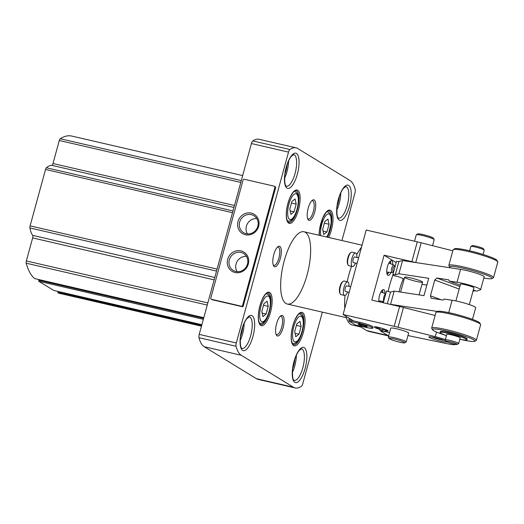 <?xml version="1.0" encoding="UTF-8"?>
<svg xmlns="http://www.w3.org/2000/svg" width="524" height="524" viewBox="0 0 524 524"><rect width="100%" height="100%" fill="white"/><g stroke="black" fill="none" stroke-linecap="round" stroke-linejoin="round"><path stroke-width="0.79" d="M341.943 240.542L354.99 192.832A3.478 1.199 103 0 0 355.22 189.518A46.354 16.008 103 0 0 350.012 180.525L297.842 148.561A46.354 16.008 103 0 0 296.119 147.847L259.033 139.273A46.354 16.008 103 0 0 252.823 140.93A3.478 1.199 103 0 0 251.435 143.537L199.218 334.391A3.478 1.199 103 0 0 198.989 337.705A46.354 16.008 103 0 0 204.196 346.698L256.374 378.662A46.354 16.008 103 0 0 258.09 379.376L295.182 387.95A46.354 16.008 103 0 0 301.392 386.293A3.478 1.199 103 0 0 302.78 383.686L322.352 312.14M296.119 147.847A46.354 16.008 103 0 0 289.91 149.504A3.478 1.199 103 0 0 288.521 152.111L236.311 342.965A3.478 1.199 103 0 0 236.082 346.285A46.354 16.008 103 0 0 241.289 355.279L293.466 387.243A46.354 16.008 103 0 0 295.182 387.95M211.133 299.178L211.847 299.617A0.93 0.865 -58.5 0 0 212.089 299.715L242.18 306.671A0.93 0.865 -58.5 0 0 243.274 305.977L275.624 187.73A0.93 0.865 -58.5 0 0 275.257 186.741L274.543 186.302A0.93 0.865 -58.5 0 0 274.301 186.203L244.21 179.247A0.93 0.865 -58.5 0 0 243.116 179.942L210.766 298.189A0.93 0.865 -58.5 0 0 211.375 299.276L241.466 306.232A0.93 0.865 -58.5 0 0 242.56 305.538L274.91 187.291A0.93 0.865 -58.5 0 0 274.543 186.302M242.664 175.579L71.709 136.05A92.715 32.01 103 0 0 60.253 138.729A2.319 0.799 103 0 0 59.304 140.478L52.996 163.521A2.319 0.799 103 0 1 51.81 165.348A37.086 12.805 103 0 0 46.381 167.772A2.319 0.799 103 0 0 45.536 169.448L30.104 225.857A2.319 0.799 103 0 0 29.92 227.94A37.086 12.805 103 0 0 32.658 235.361A2.319 0.799 103 0 1 32.645 237.909L26.344 260.952A2.319 0.799 103 0 0 26.2 263.199A92.715 32.01 103 0 0 34.636 278.585L203.79 317.695M38.861 279.561L38.73 281.257L53.815 290.473M58.138 291.475L57.915 292.844A92.715 32.01 103 0 0 59.677 293.407L201.465 326.19M201.504 326.046L57.915 292.844M305.381 232.335A37.086 12.805 103 0 0 304.005 231.765A37.086 12.805 103 0 0 283.674 262.95A37.086 12.805 103 0 0 285.921 303.462A37.086 12.805 103 0 0 287.296 304.031A37.086 12.805 103 0 0 307.627 272.853A37.086 12.805 103 0 0 305.381 232.335M308.695 220.224A10.546 3.642 -77 0 1 307.948 219.359A10.546 3.642 -77 0 1 307.916 209.286A10.546 3.642 -77 0 1 312.363 200.253A10.546 3.642 -77 0 1 315.291 209.58A10.546 3.642 -77 0 1 308.695 220.224M277.072 335.805A10.546 3.642 -77 0 1 276.325 334.947A10.546 3.642 -77 0 1 276.292 324.873A10.546 3.642 -77 0 1 280.746 315.834A10.546 3.642 -77 0 1 283.667 325.162A10.546 3.642 -77 0 1 277.072 335.805M274.301 266.631A10.546 3.642 -77 0 1 273.554 265.766A10.546 3.642 -77 0 1 273.521 255.692A10.546 3.642 -77 0 1 277.969 246.66A10.546 3.642 -77 0 1 280.897 255.987A10.546 3.642 -77 0 1 274.301 266.631M240.948 250.898A11.273 10.513 121.5 0 1 245.435 269.179A11.273 10.513 121.5 0 1 227.58 265.046A11.273 10.513 121.5 0 1 240.948 250.898M251.284 213.111A11.273 10.513 121.5 0 1 255.771 231.392A11.273 10.513 121.5 0 1 237.916 227.259A11.273 10.513 121.5 0 1 251.284 213.111M277.366 247.19A9.386 3.242 -77 0 1 278.126 247.125A9.386 3.242 -77 0 1 279.168 257.002A9.386 3.242 -77 0 1 273.895 265.419A9.386 3.242 -77 0 1 273.548 265.275A9.386 3.242 -77 0 1 273.24 265.026M280.137 316.365A9.386 3.242 -77 0 1 280.897 316.3A9.386 3.242 -77 0 1 281.938 326.177A9.386 3.242 -77 0 1 276.665 334.594A9.386 3.242 -77 0 1 276.318 334.45A9.386 3.242 -77 0 1 276.017 334.201M311.76 200.784A9.386 3.242 -77 0 1 312.514 200.718A9.386 3.242 -77 0 1 313.562 210.596A9.386 3.242 -77 0 1 308.289 219.012A9.386 3.242 -77 0 1 307.942 218.868A9.386 3.242 -77 0 1 307.634 218.619M251.343 214.657A9.93 9.255 121.5 0 1 253.924 215.711A9.93 9.255 121.5 0 1 256.636 229.008A9.93 9.255 121.5 0 1 243.555 232.643A9.93 9.255 121.5 0 1 240.156 220.669A9.93 9.255 121.5 0 1 251.343 214.657M247.413 233.894A9.93 9.255 121.5 0 1 247.577 223.466A9.93 9.255 121.5 0 1 256.799 218.58M241.007 252.444A9.93 9.255 121.5 0 1 243.588 253.498A9.93 9.255 121.5 0 1 246.293 266.795A9.93 9.255 121.5 0 1 233.219 270.43A9.93 9.255 121.5 0 1 229.82 258.456A9.93 9.255 121.5 0 1 241.007 252.444M237.077 271.681A9.93 9.255 121.5 0 1 237.241 261.253A9.93 9.255 121.5 0 1 246.457 256.367M295.091 198.956L291.894 201.491L289.792 209.194L290.879 214.355L294.075 211.82L296.184 204.118L295.091 198.956M267.122 301.202L263.926 303.743L261.817 311.439L262.91 316.601L266.107 314.066L268.209 306.37L267.122 301.202M299.997 321.343L296.8 323.884L294.698 331.581L295.785 336.749L298.981 334.207L301.09 326.511L299.997 321.343M327.972 219.097L324.775 221.632L322.666 229.335L323.76 234.497L326.956 231.962L329.059 224.265L327.972 219.097M291.475 203.03L296.184 204.118M290.152 210.91L294.075 211.82M324.349 223.172L329.059 224.265M323.033 231.058L326.956 231.962M296.381 325.417L301.09 326.511M295.058 333.303L298.981 334.207M263.5 305.276L268.209 306.37M262.183 313.162L266.107 314.066M392.954 275.015A40.564 14.004 103 0 0 388.16 291.442M399.072 291.842A28.971 10.002 -77 0 1 399.891 288.6A28.971 10.002 -77 0 1 403.349 278.689M388.068 330.899A6.956 4.33 -149.9 0 1 387.911 331.076L385.815 330.736M378.701 329.02L377.457 328.659A6.956 4.33 -149.9 0 1 376.311 326.911M396.177 262.609L384.099 255.214L371.817 300.114L399.602 306.54L394.186 326.321L343.089 314.505L366.197 230.043L417.294 241.852A23.18 2.496 15.3 0 1 421.152 242.789L452.808 250.799M378.878 301.745A7.533 2.6 -77 0 1 379.546 295.503A7.533 2.6 -77 0 1 383.561 289.589A7.533 2.6 -77 0 1 384.917 293.519M383.11 301.333A7.533 2.6 -77 0 1 382.435 302.571M391.015 272.434A7.533 2.6 -77 0 1 388.074 275.369A7.533 2.6 -77 0 1 387.446 266.611A7.533 2.6 -77 0 1 391.467 260.69A7.533 2.6 -77 0 1 392.817 264.62M387.911 331.076L388.055 330.985C388.972 330.068 374.588 325.817 374.333 326.93C374.254 327.264 375.295 327.841 377.457 328.659M406.211 341.93L408.641 333.041A9.268 0.996 -164.7 0 0 396.838 328.843A9.268 0.996 -164.7 0 0 390.753 328.148L388.323 337.037A9.268 0.996 15.3 0 1 394.408 337.731A9.268 0.996 15.3 0 1 406.211 341.93A9.268 0.996 15.3 0 1 406.126 342.021L404.718 342.814A8.115 0.871 15.3 0 1 396.734 341.438A8.115 0.871 15.3 0 1 389.155 338.556A8.115 0.871 15.3 0 1 394.461 339.061A8.115 0.871 15.3 0 1 404.718 342.814M358.744 325.712L366.728 330.598A44.042 15.203 103 0 0 368.359 331.279L388.618 335.963M380.863 330.788L380.771 331.122L387.917 335.504A44.042 15.203 103 0 0 388.638 335.877M380.771 331.122A4.637 0.498 15.3 0 1 380.542 330.88A4.637 0.498 15.3 0 1 381.295 330.814M389.535 332.602L384.046 331.338M455.716 344.347A18.543 1.991 15.3 0 1 446.474 343.554L413.547 336.749A23.18 2.496 15.3 0 1 409.912 335.956L407.967 335.504M394.186 326.321A23.18 2.496 15.3 0 1 398.044 327.258L435.215 336.657A18.543 1.991 15.3 0 1 445.348 339.565M343.089 314.505L353.097 320.636L349.213 319.876L359.811 322.326A10.428 1.12 15.3 0 1 373.088 327.048L372.787 328.155A10.428 1.12 15.3 0 1 365.942 327.376L355.344 324.926L348.912 320.983L349.213 319.876M446.795 341.805A9.268 0.996 15.3 0 1 437.337 340.305A9.268 0.996 15.3 0 1 428.986 336.88A9.268 0.996 15.3 0 1 434.986 337.666A9.268 0.996 15.3 0 1 445.996 341.19M348.86 319.653L349.233 318.271M347.15 281.761A42.883 14.803 -77 0 1 348.768 275.139A42.883 14.803 -77 0 1 351.552 266.33M356.706 254.638A42.883 14.803 -77 0 1 361.475 247.289M360.813 326.983L352.331 325.018A42.883 14.803 -77 0 1 345.984 316.28M344.779 308.335A42.883 14.803 -77 0 1 345.028 295.431M384.099 255.214L411.884 261.64A23.18 2.496 15.3 0 1 415.46 262.504M399.602 306.54A23.18 2.496 15.3 0 1 403.454 307.47L435.11 315.481M444.182 340.397A8.017 0.865 15.3 0 1 431.894 337.037M348.912 320.983L359.51 323.432A10.428 1.12 15.3 0 1 372.787 328.155M361.291 324.533A4.637 0.498 15.3 0 1 367.186 326.57A4.637 0.498 15.3 0 1 362.595 325.889A4.637 0.498 15.3 0 1 358.292 324.14A4.637 0.498 15.3 0 1 361.291 324.533M363.866 325.214A3.76 0.406 15.3 0 1 361.835 324.657M389.155 338.556L388.349 337.155A9.268 0.996 15.3 0 1 388.323 337.037M414.536 241.217L416.292 234.791A9.268 0.996 15.3 0 1 416.377 234.7A9.268 0.996 15.3 0 1 422.377 235.486A9.268 0.996 15.3 0 1 434.154 239.566A9.268 0.996 15.3 0 1 434.18 239.684L432.542 245.671M416.377 234.7L417.785 233.907A8.115 0.871 15.3 0 1 423.038 234.595A8.115 0.871 15.3 0 1 433.348 238.165L434.154 239.566M384.57 329.118L384.649 329.655L382.166 330.225L379.35 328.43L379.212 327.507M377.64 327.146A4.637 2.889 -149.9 0 0 378.249 328.45A4.637 2.889 -149.9 0 0 382.297 331.135A4.637 2.889 -149.9 0 0 383.103 331.26A4.637 2.889 -149.9 0 0 386.037 329.688M383.103 331.26L383.876 331.325A5.797 3.609 -149.9 0 0 387.151 330.205M377.385 327.1A5.797 3.609 -149.9 0 0 377.804 327.814L378.249 328.45M379.802 327.651L379.35 328.43M383.096 328.613L382.166 330.225M390.256 261.122A7.533 2.6 -77 0 1 390.701 263.808M388.749 272.238A7.533 2.6 -77 0 1 387.171 274.452M389.948 261.404A6.956 2.404 -77 0 1 390.459 263.71M388.487 272.211A6.956 2.404 -77 0 1 387.026 274.065M382.35 290.014A7.533 2.6 -77 0 1 382.795 292.7M380.843 301.13A7.533 2.6 -77 0 1 380.313 302.079M382.048 290.303A6.956 2.404 -77 0 1 382.553 292.608M380.588 301.11A6.956 2.404 -77 0 1 380.024 302.014M355.534 263.087A6.956 2.404 -77 0 1 352.495 266.546L348.892 265.714A6.956 2.404 -77 0 1 348.139 265.039L347.733 264.286A6.255 2.161 -77 0 1 347.89 257.612A6.255 2.161 -77 0 1 350.36 252.948L351.054 252.444A6.956 2.404 -77 0 1 352.023 252.168L355.626 253A6.956 2.404 -77 0 1 356.837 257.441M348.139 265.039A6.956 2.404 -77 0 1 348.309 257.625A6.956 2.404 -77 0 1 351.054 252.444M352.495 266.546A6.956 2.404 -77 0 1 351.912 258.463A6.956 2.404 -77 0 1 355.626 253M357.06 263.441L353.405 262.596A2.895 1.002 -77 0 1 353.163 259.229A2.895 1.002 -77 0 1 354.709 256.95L358.586 257.847M347.628 291.986A6.956 2.404 -77 0 1 344.589 295.444L340.986 294.612A6.956 2.404 -77 0 1 340.233 293.938L339.827 293.178A6.255 2.161 -77 0 1 339.984 286.51A6.255 2.161 -77 0 1 342.454 281.84L343.148 281.336A6.956 2.404 -77 0 1 344.117 281.061L347.72 281.892A6.956 2.404 -77 0 1 348.932 286.34M340.233 293.938A6.956 2.404 -77 0 1 340.41 286.523A6.956 2.404 -77 0 1 343.148 281.336M344.589 295.444A6.956 2.404 -77 0 1 344.013 287.355A6.956 2.404 -77 0 1 347.72 281.892M349.154 292.34L345.499 291.495A2.895 1.002 -77 0 1 345.264 288.121A2.895 1.002 -77 0 1 346.809 285.849L350.687 286.746M473.329 289.982L476.526 291.161L480.384 289.87A13.906 1.493 -164.7 0 0 480.619 289.687A13.906 1.493 -164.7 0 0 472.045 285.881A13.906 1.493 -164.7 0 0 457.02 282.253L449.179 281.061L448.701 279.829L436.944 278.041L434.763 280.026L430.446 295.811L431.2 298.215L443.166 300.056L444.254 299.066L452.094 300.259A13.906 1.493 15.3 0 1 467.12 303.881A13.906 1.493 15.3 0 1 475.694 307.693L472.497 319.365M457.02 282.253L460.544 269.362L402.556 260.539L398.934 273.764L428.704 278.296L423.962 295.634L394.192 291.102L390.524 292.104L386.516 290.984L383.293 302.767M437.507 311.466L390.577 304.326L394.192 291.102M448.714 312.625L452.094 300.259M472.969 291.344L475.098 290.63M480.619 289.687L484.143 276.796A13.906 1.493 -164.7 0 0 475.576 272.984A13.906 1.493 -164.7 0 0 460.544 269.362M402.556 260.539L398.882 261.542A9.268 0.996 -164.7 0 0 396.458 261.561L392.843 274.792A9.268 0.996 -164.7 0 0 393.413 275.336A23.18 2.496 -164.7 0 0 394.474 275.853L397.899 276.508L404.194 279.03M420.412 282.2A9.268 0.996 -164.7 0 0 422.567 282.141A9.268 0.996 -164.7 0 0 413.888 278.729A9.268 0.996 -164.7 0 0 404.679 277.242A9.268 0.996 -164.7 0 0 410.397 279.783A9.268 0.996 -164.7 0 0 420.412 282.2M421.951 284.388A115.896 12.465 -164.7 0 0 426.864 285.03M398.882 261.542L395.266 274.766L398.934 273.764M395.266 274.766A9.268 0.996 -164.7 0 0 392.843 274.792M387.347 303.704L390.524 292.104M449.179 281.061L460.236 285.141M469.327 304.608L473.912 287.853A6.956 0.747 -164.7 0 0 467.401 285.292A6.956 0.747 -164.7 0 0 460.498 284.178L455.913 300.933M483.049 254.454L484.215 250.177A6.956 0.747 -164.7 0 0 484.202 250.086L483.39 248.684A5.797 0.622 -164.7 0 0 477.98 246.627A5.797 0.622 -164.7 0 0 472.275 245.645L470.866 246.437A6.956 0.747 -164.7 0 0 470.801 246.503L469.635 250.786M484.202 250.086A6.956 0.747 -164.7 0 0 477.705 247.616A6.956 0.747 -164.7 0 0 470.866 246.437M481.785 254.061A13.906 1.493 -164.7 0 0 470.919 251.094M483.809 278.008A22.021 2.371 -164.7 0 0 487.006 278.526A22.021 2.371 -164.7 0 0 491.931 278.591L493.339 277.799A23.18 2.496 -164.7 0 0 493.543 277.576L497.8 262.013A23.18 2.496 -164.7 0 0 497.741 261.718L496.929 260.317A22.021 2.371 -164.7 0 0 476.368 252.502A22.021 2.371 -164.7 0 0 454.701 248.762L453.286 249.555A23.18 2.496 -164.7 0 0 453.083 249.784L448.832 265.341A23.18 2.496 -164.7 0 0 448.891 265.635L449.697 267.037A22.021 2.371 -164.7 0 0 450.66 267.856M497.741 261.718A23.18 2.496 -164.7 0 0 476.1 253.492A23.18 2.496 -164.7 0 0 453.286 249.555M493.543 277.576A23.18 2.496 -164.7 0 0 471.842 269.054A23.18 2.496 -164.7 0 0 448.832 265.341M491.931 278.591A22.021 2.371 -164.7 0 0 471.508 270.286A22.021 2.371 -164.7 0 0 449.697 267.037M459.849 339.251A22.021 2.371 -164.7 0 0 469.858 341.203A22.021 2.371 -164.7 0 0 474.783 341.275L476.192 340.482A23.18 2.496 -164.7 0 0 476.395 340.253L480.652 324.697A23.18 2.496 -164.7 0 0 480.593 324.402L479.781 323A22.021 2.371 -164.7 0 0 459.227 315.186A22.021 2.371 -164.7 0 0 437.553 311.446L436.138 312.238A23.18 2.496 -164.7 0 0 435.935 312.461L431.684 328.024A23.18 2.496 -164.7 0 0 431.743 328.319L432.549 329.72A22.021 2.371 -164.7 0 0 446.435 335.583M480.593 324.402A23.18 2.496 -164.7 0 0 458.952 316.175A23.18 2.496 -164.7 0 0 436.138 312.238M476.395 340.253A23.18 2.496 -164.7 0 0 454.694 331.731A23.18 2.496 -164.7 0 0 431.684 328.024M474.783 341.275A22.021 2.371 -164.7 0 0 454.36 332.963A22.021 2.371 -164.7 0 0 432.549 329.72M459.856 339.224A13.906 1.493 -164.7 0 0 463.675 339.899A13.906 1.493 -164.7 0 0 466.904 339.807L467.146 338.917A13.906 1.493 -164.7 0 0 454.131 333.808A13.906 1.493 -164.7 0 0 440.317 331.581L440.075 332.471A13.906 1.493 -164.7 0 0 446.441 335.556M466.904 339.807A13.906 1.493 -164.7 0 0 453.889 334.698A13.906 1.493 -164.7 0 0 440.075 332.471M457.203 344.392L458.618 343.6A6.956 0.747 -164.7 0 0 458.677 343.528L460.196 337.973A6.956 0.747 -164.7 0 0 453.686 335.419A6.956 0.747 -164.7 0 0 446.782 334.305L445.262 339.86A6.956 0.747 -164.7 0 0 445.282 339.952L446.094 341.353A5.797 0.622 -164.7 0 0 449.933 342.951A5.797 0.622 -164.7 0 0 455.913 344.373A5.797 0.622 -164.7 0 0 457.203 344.392A5.797 0.622 -164.7 0 0 451.832 342.205A5.797 0.622 -164.7 0 0 446.094 341.353M458.677 343.528A6.956 0.747 -164.7 0 0 452.166 340.973A6.956 0.747 -164.7 0 0 445.262 339.86M236.311 342.965L199.218 334.391M288.521 152.111L251.435 143.537M241.295 180.59L60.253 138.729M240.785 182.444L59.304 140.478M234.483 205.487L52.996 163.521M233.946 207.465L51.81 165.348M232.997 210.923L46.381 167.772M232.518 212.685L45.536 169.448M217.087 269.087L30.104 225.857M216.536 271.091L29.92 227.94M214.788 277.478L32.658 235.361M214.133 279.875L32.645 237.909M207.832 302.918L26.344 260.952M207.242 305.06L26.2 263.199M203.613 318.33L38.691 280.196M203.345 319.319L38.73 281.257M53.776 290.466L201.871 324.71L53.743 290.453M201.72 325.253L57.987 292.019M260.729 325.404A17.154 5.921 -77 0 1 262.897 297.92A17.154 5.921 -77 0 1 272.054 303.534A17.154 5.921 -77 0 1 260.729 325.404M293.604 345.545A17.154 5.921 -77 0 1 295.772 318.061A17.154 5.921 -77 0 1 304.935 323.675A17.154 5.921 -77 0 1 293.604 345.545M319.136 235.263A17.154 5.921 -77 0 1 325.135 213.458A17.154 5.921 -77 0 1 332.792 215.233A17.154 5.921 -77 0 1 328.62 237.457M288.698 223.152A17.154 5.921 -77 0 1 290.866 195.675A17.154 5.921 -77 0 1 300.029 201.288A17.154 5.921 -77 0 1 288.698 223.152M242.625 350.386A18.078 6.242 -77 0 1 244.911 321.422A18.078 6.242 -77 0 1 254.566 327.336A18.078 6.242 -77 0 1 242.625 350.386M294.802 382.35A18.078 6.242 -77 0 1 297.088 353.386A18.078 6.242 -77 0 1 306.743 359.3A18.078 6.242 -77 0 1 294.802 382.35M339.192 220.087A18.078 6.242 -77 0 1 341.478 191.122A18.078 6.242 -77 0 1 351.132 197.044A18.078 6.242 -77 0 1 339.192 220.087M287.014 188.123A18.078 6.242 -77 0 1 289.3 159.158A18.078 6.242 -77 0 1 298.955 165.08A18.078 6.242 -77 0 1 287.014 188.123M293.466 387.243L256.374 378.662M241.289 355.279L204.196 346.698M236.082 346.285L198.989 337.705M289.91 149.504L252.823 140.93M293.715 154.587A16.224 5.6 -77 0 1 295.523 171.656A16.224 5.6 -77 0 1 286.405 186.203L286.287 186.151C286.445 185.431 284.204 187.618 284.853 174.806C286.052 165.224 289.608 158.019 291.468 156.185L293.715 154.587M288.573 161.012A16.224 5.6 -77 0 1 284.611 178.173M287.145 164.634A15.301 5.279 -77 0 1 284.912 174.289M345.892 186.551A16.224 5.6 -77 0 1 347.694 203.62A16.224 5.6 -77 0 1 338.583 218.167L338.465 218.115C338.622 217.394 336.382 219.582 337.03 206.77C338.229 197.188 341.779 189.989 343.646 188.149L345.892 186.551M340.751 192.976A16.224 5.6 -77 0 1 336.781 210.137M339.323 196.598A15.301 5.279 -77 0 1 337.089 206.253M301.503 348.814A16.224 5.6 -77 0 1 303.304 365.883A16.224 5.6 -77 0 1 294.193 380.431L294.075 380.378C294.233 379.658 291.992 381.845 292.634 369.034C293.833 359.451 297.39 352.246 299.256 350.412L301.503 348.814M296.361 355.239A16.224 5.6 -77 0 1 292.392 372.4M294.933 358.861A15.301 5.279 -77 0 1 292.7 368.516M249.326 316.85A16.224 5.6 -77 0 1 251.134 333.919A16.224 5.6 -77 0 1 242.016 348.467L241.898 348.414C242.055 347.694 239.815 349.881 240.464 337.07C241.662 327.487 245.219 320.282 247.079 318.448L249.326 316.85M244.184 323.275A16.224 5.6 -77 0 1 240.221 340.436M242.756 326.897A15.301 5.279 -77 0 1 240.523 336.552M296.008 190.703A16.224 5.6 -77 0 1 297.809 207.773A16.224 5.6 -77 0 1 288.698 222.32L288.338 222.169C287.938 222.543 287.335 221.102 286.53 217.853C285.927 211.689 287.047 205.048 289.89 197.928C295.123 187.795 295.562 191.555 296.008 190.703M319.214 235.283L319.516 230.239L322.764 218.069L326.066 212.469L327.618 211.133L328.882 210.844A16.224 5.6 -77 0 1 331.744 220.728A16.224 5.6 -77 0 1 327.389 237.176M300.914 313.09A16.224 5.6 -77 0 1 302.715 330.159A16.224 5.6 -77 0 1 293.604 344.707L293.243 344.556C292.844 344.93 292.241 343.489 291.436 340.24C290.84 334.076 291.96 327.435 294.796 320.315C300.029 310.182 300.468 313.948 300.914 313.09M268.033 292.949A16.224 5.6 -77 0 1 269.834 310.018A16.224 5.6 -77 0 1 260.723 324.566L260.363 324.415C259.969 324.788 259.367 323.347 258.555 320.099C257.959 313.935 259.079 307.293 261.915 300.173C267.148 290.041 267.587 293.807 268.033 292.949M274.91 187.291L275.624 187.73M211.375 299.276L212.089 299.715M241.466 306.232L242.18 306.671M242.56 305.538L243.274 305.977M293.944 191.568A15.065 5.201 -77 0 1 294.685 191.588C296.479 192.177 297.606 193.585 298.064 195.812C299.204 199.736 298.379 205.736 295.582 213.812C292.936 219.471 290.375 221.849 287.899 220.945A15.065 5.201 -77 0 1 287.335 220.715A15.065 5.201 -77 0 1 287.224 220.637M289.523 219.327A13.211 4.559 -77 0 1 291.193 198.164A13.211 4.559 -77 0 1 298.248 202.487A13.211 4.559 -77 0 1 289.523 219.327M265.976 293.813A15.065 5.201 -77 0 1 266.716 293.833C268.511 294.423 269.637 295.831 270.096 298.058C271.236 301.981 270.404 307.988 267.607 316.057C264.967 321.716 262.406 324.094 259.924 323.19A15.065 5.201 -77 0 1 259.367 322.961A15.065 5.201 -77 0 1 259.256 322.882M261.548 321.572A13.211 4.559 -77 0 1 263.218 300.409A13.211 4.559 -77 0 1 270.273 304.732A13.211 4.559 -77 0 1 261.548 321.572M298.85 313.955A15.065 5.201 -77 0 1 299.59 313.974C301.385 314.564 302.512 315.972 302.97 318.199C304.11 322.129 303.285 328.129 300.488 336.198C297.842 341.858 295.281 344.235 292.805 343.331A15.065 5.201 -77 0 1 292.241 343.102A15.065 5.201 -77 0 1 292.13 343.024M294.429 341.714A13.211 4.559 -77 0 1 296.099 320.55A13.211 4.559 -77 0 1 303.154 324.873A13.211 4.559 -77 0 1 294.429 341.714M326.825 211.709A15.065 5.201 -77 0 1 327.566 211.729L326.963 211.591M320.668 235.623A13.211 4.559 -77 0 1 324.742 217.1A13.211 4.559 -77 0 1 331.129 218.573A13.211 4.559 -77 0 1 326.655 237.005M366.728 330.598L387.917 335.504M411.884 261.64L417.294 241.852M415.748 262.544L421.152 242.789M436.485 332.019L435.215 336.657M403.454 307.47L398.044 327.258M359.51 323.432L359.811 322.326M393.76 271.445A2.705 0.937 -77 0 1 392.882 271.019A2.705 0.937 -77 0 1 393.072 268.478A2.705 0.937 -77 0 1 394.127 266.467A2.705 0.937 -77 0 1 394.952 267.083M393.635 271.904L392.181 272.539A3.851 1.33 -77 0 1 391.795 268.046A3.851 1.33 -77 0 1 393.91 265.039L395.05 266.729M383.771 301.005A3.851 1.33 -77 0 1 383.889 296.944A3.851 1.33 -77 0 1 385.71 293.918M436.944 278.041L459.862 286.504M434.763 280.026L459.168 289.038M430.446 295.811L441.11 299.748M294.685 191.588L294.082 191.45M287.899 220.945L287.296 220.807M266.716 293.833L266.113 293.695M259.924 323.19L259.328 323.053M299.59 313.974L298.994 313.837M292.805 343.331L292.202 343.194M327.566 211.729L329.76 213.229L330.945 215.953L331.22 223.047L328.456 233.953L326.878 237.058M362.051 245.193L304.005 231.765M346.39 317.695L287.296 304.031M419.076 294.888L422.567 282.141M400.624 292.078L404.679 277.242M393.91 265.039L388.808 263.074M392.181 272.539L386.732 272.061M385.736 293.833L380.902 291.973M383.666 301.379L378.826 300.953"/></g></svg>
